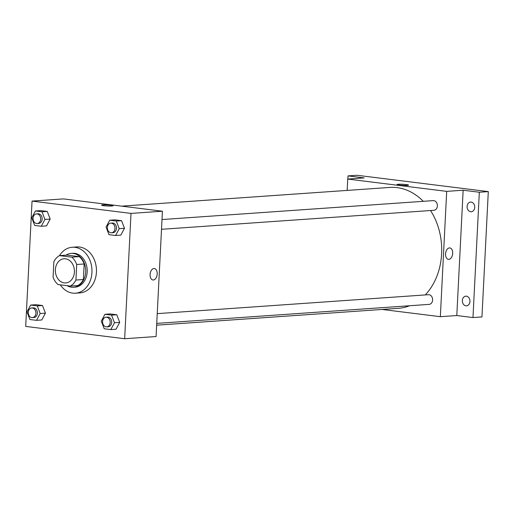 <?xml version="1.0" encoding="UTF-8"?>
<svg xmlns="http://www.w3.org/2000/svg" width="514" height="514" viewBox="0 0 514 514"><rect width="100%" height="100%" fill="white"/><g stroke="black" fill="none" stroke-linecap="round" stroke-linejoin="round"><path stroke-width="0.77" d="M55.371 269.67A12.118 9.522 86 0 1 64.044 258.76A12.118 9.522 86 0 1 74.389 270.191A12.118 9.522 86 0 1 65.734 282.944A12.118 9.522 86 0 1 55.371 269.67M71.761 257.154L79.24 256.634L66.961 255.105L59.483 255.625A16.512 12.972 86 0 0 53.867 261.658L53.077 277.207A16.512 12.972 86 0 0 58.018 284.55L70.296 286.073A16.512 12.972 86 0 0 75.911 280.046L76.702 264.498A16.512 12.972 86 0 0 71.761 257.154L59.483 255.625A23.027 18.086 86 0 1 72.262 247.253A23.027 18.086 86 0 1 91.91 268.963A23.027 18.086 86 0 1 75.468 293.192A23.027 18.086 86 0 1 60.266 284.827M79.24 256.634A16.512 12.972 86 0 1 84.18 263.978L76.702 264.498M70.296 286.073L77.775 285.553A16.512 12.972 86 0 0 83.397 279.52L84.18 263.978M67.122 285.681A16.968 13.332 -94 0 0 73.553 287.255A16.968 13.332 -94 0 0 85.716 270.692A16.968 13.332 -94 0 0 73.226 253.46A16.968 13.332 -94 0 0 71.189 253.402A16.968 13.332 -94 0 0 65.991 255.175M71.189 253.402L72.686 253.299A16.968 13.332 86 0 1 74.723 253.357A16.968 13.332 86 0 1 87.213 270.589A16.968 13.332 86 0 1 75.044 287.153L73.553 287.255M83.397 279.52L75.911 280.046M72.262 247.253L76.753 246.938A23.027 18.086 86 0 1 96.401 268.649A23.027 18.086 86 0 1 79.959 292.884L75.468 293.192M115.579 235.496L120.816 235.129L124.478 228.306L121.548 220.667L114.956 219.851L109.72 220.217L106.057 227.034L108.987 234.673L115.579 235.496L119.242 228.672L116.312 221.033L109.72 220.217M110.812 329.583L116.048 329.217L119.711 322.394L116.781 314.754L110.189 313.932L104.952 314.298L101.29 321.121L104.22 328.761L110.812 329.583L114.474 322.76L111.544 315.121L104.952 314.298M124.658 338.726L131.006 213.406L32.048 201.096L25.7 326.416L124.658 338.726L156.076 336.535L162.424 211.215L131.006 213.406M41.281 226.256L46.517 225.89L50.179 219.067L47.249 211.427L40.657 210.605L35.421 210.971L31.759 217.795L34.689 225.434L41.281 226.256L44.943 219.433L42.013 211.794L35.421 210.971M36.52 320.338L41.756 319.971L45.418 313.154L42.489 305.515L35.89 304.693L30.654 305.059L26.991 311.882L29.921 319.522L36.52 320.338L40.182 313.521L37.252 305.881L30.654 305.059M162.424 211.215L63.466 198.905L32.048 201.096M101.586 205.163A5.757 0.54 -177.1 0 1 102.819 204.887A5.757 0.54 -177.1 0 1 109.231 205.035A5.757 0.54 -177.1 0 1 113.086 205.741A5.757 0.54 -177.1 0 1 107.31 205.992A5.757 0.54 -177.1 0 1 101.586 205.157A5.757 0.54 -177.1 0 1 102.819 204.887A5.757 0.54 -177.1 0 1 109.225 205.035A5.757 0.54 -177.1 0 1 113.086 205.741M150.088 274.515A5.757 3.521 -82.9 0 1 154.354 268.552A5.757 3.521 -82.9 0 1 157.136 274.701A5.757 3.521 -82.9 0 1 152.934 279.976A5.757 3.521 -82.9 0 1 150.088 274.515M154.354 268.552A5.757 3.521 -82.9 0 1 157.136 274.701A5.757 3.521 -82.9 0 1 152.928 279.976M121.677 206.146L389.818 187.43A60.594 47.603 86 0 1 423.247 201.315M430.539 210.522A60.594 47.603 86 0 1 425.271 294.927M409.587 305.74A60.594 47.603 86 0 1 398.254 308.323L156.654 325.189M162.006 219.549L433.231 200.621A4.844 3.81 86 0 1 437.369 205.189A4.844 3.81 86 0 1 433.906 210.29L161.512 229.302M157.239 313.636L428.464 294.702A4.844 3.81 86 0 1 432.602 299.276A4.844 3.81 86 0 1 429.139 304.378L156.744 323.39M382.133 309.447L440.344 316.688L446.692 191.369L347.727 179.065L347.156 190.405M440.344 316.688L456.798 315.538L472.976 317.556L481.952 316.926L488.3 191.606L479.324 192.236L463.146 190.225L446.692 191.369M488.3 191.606L356.986 175.274L348.01 175.904L347.849 179.052M347.727 179.065L364.188 177.915L348.01 175.904M397.071 184.532A5.757 0.54 -177.1 0 1 398.299 184.263A5.757 0.54 -177.1 0 1 404.711 184.41A5.757 0.54 -177.1 0 1 408.572 185.117A5.757 0.54 -177.1 0 1 402.79 185.368A5.757 0.54 -177.1 0 1 397.071 184.532A5.757 0.54 -177.1 0 1 398.299 184.263A5.757 0.54 -177.1 0 1 404.711 184.41A5.757 0.54 -177.1 0 1 408.572 185.117M456.798 315.538L463.146 190.225M445.574 253.884A5.757 3.521 -82.9 0 1 449.834 247.928A5.757 3.521 -82.9 0 1 452.622 254.07A5.757 3.521 -82.9 0 1 448.414 259.352A5.757 3.521 -82.9 0 1 445.574 253.884M449.834 247.928A5.757 3.521 -82.9 0 1 452.616 254.07A5.757 3.521 -82.9 0 1 448.414 259.352M470.676 211.723A4.844 3.81 86 0 1 467.104 206.801A4.844 3.81 86 0 1 470.58 202.066A4.844 3.81 86 0 1 474.718 206.641A4.844 3.81 86 0 1 471.254 211.742A4.844 3.81 86 0 1 470.676 211.723M465.909 305.811A4.844 3.81 86 0 1 462.343 300.883A4.844 3.81 86 0 1 465.819 296.154A4.844 3.81 86 0 1 469.95 300.722A4.844 3.81 86 0 1 466.494 305.824A4.844 3.81 86 0 1 465.909 305.811M472.976 317.556L479.324 192.236M31.752 307.97L33.249 307.86A4.844 3.81 86 0 1 37.387 312.435A4.844 3.81 86 0 1 33.924 317.536L32.427 317.639A4.844 3.81 86 0 1 28.283 312.332A4.844 3.81 86 0 1 31.752 307.97A4.844 3.81 86 0 1 35.89 312.538A4.844 3.81 86 0 1 32.427 317.639M41.756 319.971L45.418 313.154L40.182 313.521M45.418 313.154L42.489 305.515L37.252 305.881M42.489 305.515L35.89 304.693M106.051 317.209L107.542 317.106A4.844 3.81 86 0 1 111.679 321.674A4.844 3.81 86 0 1 108.223 326.776L106.726 326.878A4.844 3.81 86 0 1 102.582 321.571A4.844 3.81 86 0 1 106.051 317.209A4.844 3.81 86 0 1 110.182 321.777A4.844 3.81 86 0 1 106.726 326.878M116.048 329.217L119.711 322.394L114.474 322.76M119.711 322.394L116.781 314.754L111.544 315.121M116.781 314.754L110.189 313.932M36.52 213.882L38.017 213.779A4.844 3.81 86 0 1 42.154 218.347A4.844 3.81 86 0 1 38.691 223.449L37.194 223.551A4.844 3.81 86 0 1 33.05 218.244A4.844 3.81 86 0 1 36.52 213.882A4.844 3.81 86 0 1 40.657 218.45A4.844 3.81 86 0 1 37.194 223.551M46.517 225.89L50.179 219.067L44.943 219.433M50.179 219.067L47.249 211.427L42.013 211.794M47.249 211.427L40.657 210.605M110.812 223.121L112.309 223.018A4.844 3.81 86 0 1 116.447 227.586A4.844 3.81 86 0 1 112.984 232.688L111.493 232.797A4.844 3.81 86 0 1 107.349 227.484A4.844 3.81 86 0 1 110.812 223.121A4.844 3.81 86 0 1 114.95 227.696A4.844 3.81 86 0 1 111.493 232.797M120.816 235.129L124.478 228.306L119.242 228.672M124.478 228.306L121.548 220.667L116.312 221.033M121.548 220.667L114.956 219.851"/></g></svg>
